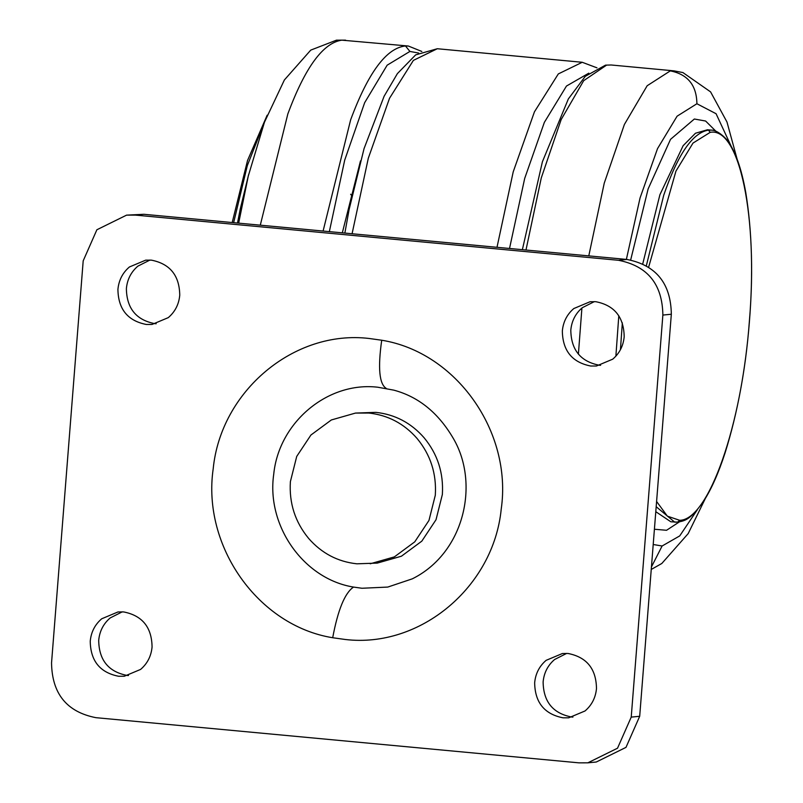 <?xml version="1.0" encoding="UTF-8"?>
<svg xmlns="http://www.w3.org/2000/svg" width="803" height="803" viewBox="0 0 803 803"><rect width="100%" height="100%" fill="white"/><g stroke="black" fill="none" stroke-linecap="round" stroke-linejoin="round"><path stroke-width="1.2" d="M355.478 413.073L375.834 412.361C394.976 414.418 411.066 422.87 424.074 437.725C437.615 454.117 443.708 473.047 442.353 494.518L436.019 519.742L421.816 541.152L401.42 556.208L377.269 563.094L356.913 563.816C337.762 561.759 321.682 553.297 308.663 538.452C295.123 522.06 289.03 503.13 290.385 481.649L296.719 456.425L310.932 435.015L331.328 419.969L355.478 413.073L368.778 413.043C387.929 415.101 404.009 423.562 417.028 438.418C430.569 454.799 436.661 473.73 435.306 495.21L428.973 520.434L414.76 541.844L394.363 556.891L370.213 563.786M360.487 160.901L342.319 232.84M594.381 301.607L582.275 307.72C575.49 313.531 571.666 321.009 570.803 330.143C571.104 349.857 580.559 361.541 599.189 365.204L600.604 365.305M590.727 366.027L596.408 366.017L612.709 359.182C619.494 353.37 623.319 345.892 624.182 336.758C623.881 317.044 614.415 305.361 595.796 301.697L590.115 301.717L573.814 308.543C567.028 314.364 563.204 321.842 562.341 330.977C562.642 350.68 572.097 362.364 590.727 366.027M566.687 653.391L554.592 659.514C547.807 665.326 543.982 672.804 543.119 681.938C543.41 701.651 552.876 713.335 571.505 716.999L572.92 717.099M563.044 717.822L568.715 717.812L585.016 710.976C591.801 705.164 595.625 697.687 596.488 688.552C596.197 668.839 586.732 657.155 568.102 653.491L562.431 653.512L546.13 660.337C539.345 666.159 535.521 673.637 534.657 682.771C534.949 702.474 544.414 714.158 563.044 717.822M122.267 611.836L110.172 617.949C103.386 623.77 99.562 631.248 98.699 640.382C98.99 660.086 108.455 671.77 127.085 675.433L128.5 675.534M118.623 676.267L124.294 676.246L140.595 669.421C147.381 663.599 151.205 656.121 152.068 646.987C151.777 627.284 142.312 615.6 123.682 611.936L118.011 611.946L101.71 618.782C94.925 624.593 91.1 632.071 90.237 641.206C90.528 660.919 99.994 672.603 118.623 676.267M149.96 260.042L137.855 266.154C131.07 271.976 127.245 279.454 126.382 288.588C126.673 308.292 136.139 319.975 154.768 323.639L156.183 323.739M146.307 324.472L151.988 324.462L168.289 317.627C175.074 311.805 178.898 304.337 179.752 295.193C179.46 275.489 169.995 263.806 151.376 260.142L145.694 260.152L129.393 266.987C122.608 272.799 118.784 280.277 117.921 289.411C118.222 309.125 127.677 320.809 146.307 324.472M587.836 762.83L596.298 762.007L625.989 747.372L639.69 716.286L671.328 314.234C670.866 283.439 656.081 265.181 626.972 259.459L143.908 214.291L126.583 215.134L96.882 229.758L83.191 260.855L51.543 662.907C52.004 693.692 66.79 711.95 95.898 717.671L578.963 762.85L587.836 762.83L617.527 748.205L631.228 717.109L662.866 315.067C662.405 284.272 647.62 266.014 618.521 260.292L135.446 215.114L126.583 215.134M273.723 474.292C266.225 525.965 303.805 579.073 353.531 587.073L361.982 588.258L387.759 587.073L412.27 578.853C464.204 553.147 479.752 484.089 453.605 438.92C438.609 413.043 418.674 396.782 393.811 390.148L377.811 387.227C327.825 381.284 278.822 422.288 273.723 474.292M525.985 250.014L541.272 177.945L561.167 119.567L583.691 80.671L606.606 65.113L605.522 65.143L611.224 64.993L674.018 70.865L682.901 72.561L710.585 91.883L726.986 122.026L737.114 159.155M606.606 65.113L611.224 64.993M578.391 354.133L581.914 308.021M588.78 255.886L604.247 183.154L624.393 124.465L647.178 85.73L670.294 70.885L674.018 70.865M697.335 509.744L679.719 535.912L662.104 546L651.434 566.948M662.104 546L653.2 544.504M615.881 356.151L618.802 315.75M626.37 259.409L640.061 197.929L657.527 148.625L677.1 116.184L696.904 103.748C696.633 85.269 687.759 74.318 670.294 70.885M696.904 103.748L716.075 113.725L731.302 146.507M620.438 349.666L622.335 322.846M679.288 521.95L666.55 530.281L654.405 529.247M630.676 259.961L648.131 188.916L670.545 139.331L694.354 119.015L705.616 121.032L715.834 131.17M642.761 263.796L659.895 194.758L683.142 145.684L695.458 133.248L707.493 129.765L711.358 130.126C710.344 130.327 716.276 128.49 726.404 139.28C734.835 149.669 741.299 167.466 745.786 192.66C752.05 231.224 753.244 274.395 749.37 322.164C745.585 369.541 737.505 413.093 725.109 452.822C718.605 472.816 711.578 488.736 704.03 500.58C689.767 520.906 684.497 520.605 677.953 522.131L674.701 522.141L656.181 506.703M648.663 267.108L675.935 171.139L692.989 143.095L710.223 132.324C739.523 126.814 758.293 217.262 749.39 320.989C741.982 424.576 708.567 520.133 679.689 520.304L677.602 522.131L670.836 521.779L655.79 511.692M646.355 265.683L663.76 195.119C677.842 154.226 692.738 132.565 708.457 130.136L711.358 130.126M679.689 520.304L667.373 516.158L656.593 501.463M710.223 132.324L708.457 130.136M351.915 195.892L350.64 194.246M418.644 53.038L409.911 51.442L387.156 65.184L364.652 102.694L344.708 160.128L329.35 231.625M421.816 51.452L408.336 46.022L405.495 45.972L409.911 51.442M405.495 45.972C386.494 47.919 368.216 72.531 350.65 119.788L323.097 231.043M408.336 46.022L341.807 40.16C323.087 42.87 305.1 67.462 287.845 113.916L260.292 225.171M238.662 223.144L248.278 176.058L264.458 122.217L284.372 79.979L310.741 50.117L336.427 40.18L341.807 40.16M241.141 209.312L240.197 209.242L237.497 223.043M248.629 174.602L240.197 209.242M264.548 121.996L247.314 165.609L233.633 222.682M143.908 214.291L135.446 215.114M626.972 259.459L618.521 260.292M671.328 314.234L662.866 315.067M639.69 716.286L631.228 717.109M213.186 468.852C220.825 390.961 294.209 329.571 369.049 338.464L381.716 340.231C456.184 352.216 512.455 431.733 501.223 509.112C493.594 587.003 420.2 648.392 345.36 639.499L332.693 637.733C258.225 625.748 201.954 546.231 213.186 468.852M386.263 388.411C379.287 384.105 377.771 368.045 381.716 340.231M353.531 587.073C344.889 592.905 337.943 609.788 332.693 637.733M344.858 233.081L349.134 209.392L364.05 148.635L384.105 96.27L397.385 73.625L415.663 54.865L437.314 48.732L413.394 60.376L389.525 98.267L368.306 158.241L352.075 233.753M496.997 247.304L513.227 171.802L534.447 111.818L558.316 73.926L582.235 62.283L596.97 67.833M588.81 73.163L566.476 86.041L544.354 122.377L524.69 178.437L509.524 248.478M522.372 249.683L542.396 161.784L568.353 98.93L585.297 76.305L605.522 65.143M705.385 498.392L688.181 533.614L661.813 563.485L651.243 569.457M345.531 40.15L336.487 40.17M267.158 115.21L247.535 160.48L232.197 222.541M437.314 48.732L582.235 62.283"/></g></svg>
